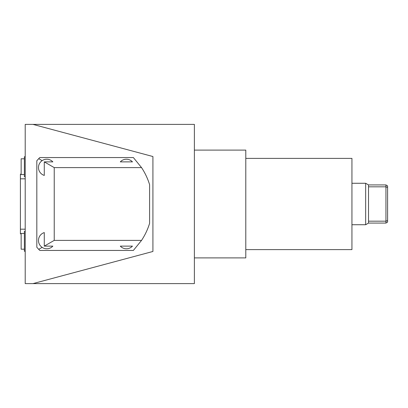 <?xml version="1.0" encoding="UTF-8"?>
<svg xmlns="http://www.w3.org/2000/svg" width="408" height="408" viewBox="0 0 408 408"><rect width="100%" height="100%" fill="white"/><g stroke="black" fill="none" stroke-linecap="round" stroke-linejoin="round"><path stroke-width="0.61" d="M351.941 224.731L365.655 224.731L368.526 223.074L368.526 186.823L385.942 186.823L385.942 184.926L387.6 185.885L387.6 187.435L385.942 186.823L385.942 221.177L387.6 220.565L387.6 187.435M132.457 246.131L120.304 246.131A8.293 8.293 0 0 0 132.457 246.131M44.283 246.131L44.283 232.575A8.293 8.293 0 0 0 39.76 244.917A8.293 8.293 0 0 0 52.846 246.131L44.283 246.131L54.233 240.383L141.55 240.383L133.37 250.441L39.78 250.441L38.719 249.344L42.141 247.365M44.283 161.869L52.846 161.869A8.293 8.293 0 0 0 39.76 163.083A8.293 8.293 0 0 0 44.283 175.425L44.283 161.869L54.233 167.617L54.233 240.383M42.141 160.635L38.719 158.656L36.822 160.747L36.822 247.253L38.719 249.344M365.655 224.731L365.655 183.269L351.941 183.269M368.526 186.823L368.526 184.926L365.655 183.269M368.526 223.074L385.942 223.074L387.6 222.115L387.6 220.565M385.942 223.074L385.942 221.177L368.526 221.177M245.794 249.609L351.941 249.609L351.941 158.391L245.794 158.391M21.145 233.855L20.4 233.855L20.4 174.15L21.145 174.15M20.4 178.816L25.209 178.816M20.4 229.189L25.209 229.189M24.378 233.437L21.145 233.437L21.145 249.196L24.378 249.196M32.977 283.611L194.381 283.611L194.381 124.389L25.209 124.389L25.209 283.611L32.977 283.611L152.918 251.471L152.918 156.529L32.977 124.389M24.378 158.804L21.145 158.804L21.145 174.563L24.378 174.563M25.209 231.367L24.378 231.367L24.378 251.267L25.209 251.267M25.209 156.733L24.378 156.733L24.378 176.633L25.209 176.633M54.233 167.617L141.55 167.617A65.928 65.928 0 0 1 149.598 184.656L149.598 223.344A65.928 65.928 0 0 1 141.55 240.383M141.55 167.617L133.37 157.559L39.78 157.559L38.719 158.656M120.304 161.869L132.457 161.869A8.293 8.293 0 0 0 120.304 161.869M194.381 257.902L245.794 257.902L245.794 150.098L194.381 150.098M368.526 184.926L385.942 184.926"/></g></svg>
